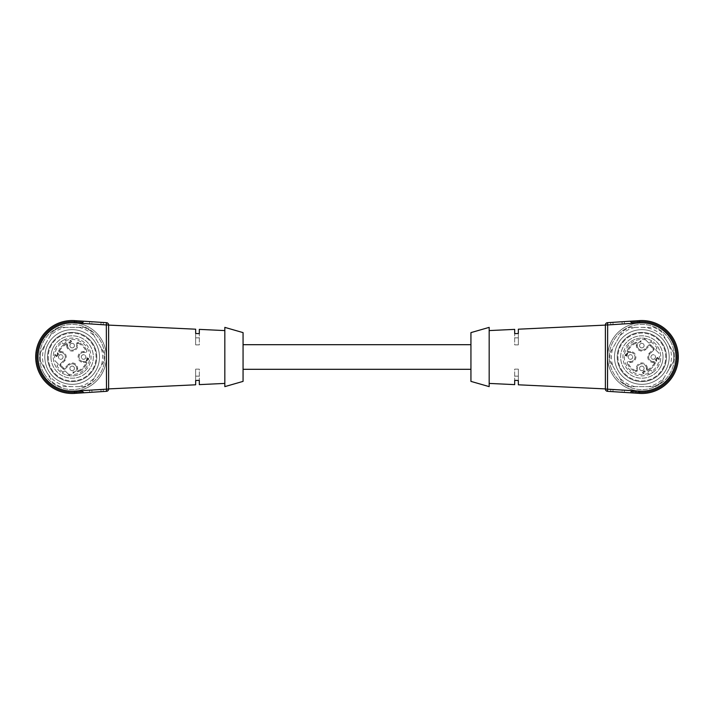 <?xml version="1.0" encoding="UTF-8"?>
<svg xmlns="http://www.w3.org/2000/svg" width="714" height="714" viewBox="0 0 714 714"><rect width="100%" height="100%" fill="white"/><g stroke="black" fill="none" stroke-linecap="round" stroke-linejoin="round"><path stroke-width="0.54" stroke-dasharray="3.57 2.68" d="M85.537 370.37A18.912 18.912 0 0 0 77.058 338.731A18.912 18.912 0 0 0 53.889 361.891A18.912 18.912 0 0 0 85.537 370.37A18.912 18.912 0 0 0 64.885 339.543L65.92 341.453A0.91 0.91 0 0 1 65.554 342.693L63.76 343.675A0.91 0.91 0 0 1 62.52 343.309L61.484 341.39A18.912 18.912 0 0 0 62.305 373.145L64.18 371.262A0.91 0.91 0 0 1 65.474 371.262L69.999 375.787A18.912 18.912 0 0 0 85.537 370.37M69.999 375.787A18.912 18.912 0 0 1 62.305 373.145L64.18 371.262A0.91 0.91 0 0 1 65.474 371.262L69.999 375.787M61.484 341.39A18.912 18.912 0 0 1 64.885 339.543L65.92 341.453A0.91 0.91 0 0 1 65.554 342.693L63.76 343.675A0.91 0.91 0 0 1 62.52 343.309L61.484 341.39M470.937 381.383L470.937 332.617M243.063 332.617L243.063 381.383M89.08 373.922A23.928 23.928 0 0 0 78.353 333.884A23.928 23.928 0 0 0 49.052 363.194A23.928 23.928 0 0 0 89.08 373.922A23.928 23.928 0 0 0 78.353 333.884A23.928 23.928 0 0 0 49.052 363.194A23.928 23.928 0 0 0 89.08 373.922M72.159 332.394A24.606 24.606 0 0 1 95.935 363.372A24.606 24.606 0 0 1 59.851 378.313A24.606 24.606 0 0 1 72.159 332.394M59.851 378.313A24.606 24.606 0 0 1 59.851 335.687A24.606 24.606 0 0 1 96.774 357A24.606 24.606 0 0 1 59.851 378.313M58.486 380.678A27.346 27.346 0 0 1 58.486 333.322A27.346 27.346 0 0 1 99.505 357A27.346 27.346 0 0 1 48.481 370.673A27.346 27.346 0 0 1 67.411 330.073A27.346 27.346 0 0 1 99.085 361.748A27.346 27.346 0 0 1 58.486 380.678M43.929 373.297A32.603 32.603 0 0 1 72.159 324.397A32.603 32.603 0 0 1 100.397 373.297A32.603 32.603 0 0 1 43.929 373.297A32.603 32.603 0 0 1 72.159 324.397A32.603 32.603 0 0 1 100.397 373.297A32.603 32.603 0 0 1 43.929 373.297M42.554 374.091A34.183 34.183 0 0 1 72.159 322.817A34.183 34.183 0 0 1 101.763 374.091A34.183 34.183 0 0 1 42.554 374.091A34.183 34.183 0 0 1 72.159 322.817A34.183 34.183 0 0 1 101.763 374.091A34.183 34.183 0 0 1 42.554 374.091M79.04 386.622L60.315 386.622A31.898 31.898 0 0 1 52.425 382.07L46.508 371.815A29.622 29.622 0 0 1 46.508 342.184L49.944 336.223A30.416 30.416 0 0 1 65.277 327.378L84.002 327.378A31.898 31.898 0 0 1 91.892 331.93L103.735 352.439A31.898 31.898 0 0 1 103.735 361.561L101.254 365.854A30.416 30.416 0 0 0 101.254 348.146L103.735 352.439A31.898 31.898 0 0 1 103.735 361.561L91.892 382.07A31.898 31.898 0 0 1 84.002 386.622L79.04 386.622A30.416 30.416 0 0 0 94.373 377.777L101.254 365.854M94.373 377.777L91.892 382.07A31.898 31.898 0 0 1 84.002 386.622L60.315 386.622A31.898 31.898 0 0 1 52.425 382.07L40.582 361.561A31.898 31.898 0 0 1 40.582 352.439L46.508 342.184M72.159 386.622A29.622 29.622 0 0 1 46.508 371.815L40.582 361.561A31.898 31.898 0 0 1 40.582 352.439L52.425 331.93A31.898 31.898 0 0 1 60.315 327.378L65.277 327.378M49.944 336.223L52.425 331.93A31.898 31.898 0 0 1 60.315 327.378L84.002 327.378A31.898 31.898 0 0 1 91.892 331.93L101.254 348.146M74.506 320.613L74.363 322.889L106.341 324.959L106.484 322.683L74.506 320.613L83.922 321.229L74.506 320.613L83.922 321.229L74.506 320.613L83.922 321.229L74.506 320.613L74.452 321.523A35.548 35.548 0 0 0 36.61 357A35.548 35.548 0 0 0 74.452 392.477L76.13 392.37L74.452 392.477A35.548 35.548 0 0 1 36.61 357A35.548 35.548 0 0 1 74.452 321.523L82.958 322.076L76.13 321.63L76.103 322.085L74.452 321.523A35.548 35.548 0 0 0 36.61 357A35.548 35.548 0 0 0 74.452 392.477L82.958 391.924L74.452 392.477A35.548 35.548 0 0 1 36.61 357A35.548 35.548 0 0 1 74.452 321.523L82.958 322.076L76.13 321.63L76.103 322.085L74.452 321.523A35.548 35.548 0 0 0 36.61 357A35.548 35.548 0 0 0 74.452 392.477A35.548 35.548 0 0 1 36.61 357A35.548 35.548 0 0 1 74.452 321.523L82.958 322.076L76.13 321.63L76.041 322.996L74.363 322.889L81.958 323.38L74.363 322.889A34.183 34.183 0 0 0 37.976 357A34.183 34.183 0 0 0 74.363 391.111A34.183 34.183 0 0 1 37.976 357A34.183 34.183 0 0 1 74.363 322.889L81.958 323.38L74.363 322.889A34.183 34.183 0 0 0 37.976 357A34.183 34.183 0 0 0 74.363 391.111A34.183 34.183 0 0 1 37.976 357A34.183 34.183 0 0 1 74.363 322.889L76.041 322.996L76.103 322.085L76.041 322.996L76.103 322.085L76.041 322.996L76.103 322.085L82.922 322.532L74.426 321.978L74.363 322.889A34.183 34.183 0 0 0 37.976 357A34.183 34.183 0 0 0 74.363 391.111A34.183 34.183 0 0 1 37.976 357A34.183 34.183 0 0 1 74.363 322.889L74.426 321.978L82.922 322.532L74.426 321.978A35.093 35.093 0 0 0 37.066 357A35.093 35.093 0 0 0 74.426 392.022L74.363 391.111L74.426 392.022A35.093 35.093 0 0 1 37.066 357A35.093 35.093 0 0 1 74.426 321.978L82.922 322.532L74.426 321.978A35.093 35.093 0 0 0 37.066 357A35.093 35.093 0 0 0 74.426 392.022L74.363 391.111L74.426 392.022L82.922 391.468L76.103 391.915L76.041 391.004L81.958 390.62L74.363 391.111L74.426 392.022A35.093 35.093 0 0 1 37.066 357A35.093 35.093 0 0 1 74.426 321.978L76.103 322.085L74.452 321.523L74.506 320.613A36.459 36.459 0 0 0 35.7 357A36.459 36.459 0 0 0 74.506 393.387A36.459 36.459 0 0 1 35.7 357A36.459 36.459 0 0 1 74.506 320.613A36.459 36.459 0 0 0 35.7 357A36.459 36.459 0 0 0 74.506 393.387A36.459 36.459 0 0 1 35.7 357A36.459 36.459 0 0 1 74.506 320.613A36.459 36.459 0 0 0 35.7 357A36.459 36.459 0 0 0 74.506 393.387A36.459 36.459 0 0 1 35.7 357A36.459 36.459 0 0 1 74.506 320.613A36.459 36.459 0 0 0 35.7 357A36.459 36.459 0 0 0 74.506 393.387L106.484 391.317L106.341 389.041L74.363 391.111L74.426 392.022L82.922 391.468L76.103 391.915L76.041 391.004L81.958 390.62L76.041 391.004L76.103 391.915L82.922 391.468L74.426 392.022A35.093 35.093 0 0 1 37.066 357A35.093 35.093 0 0 1 74.426 321.978A35.093 35.093 0 0 0 37.066 357A35.093 35.093 0 0 0 74.426 392.022L82.958 391.924L76.13 392.37L76.103 391.915L76.13 392.37L82.958 391.924L76.13 392.37L76.041 391.004M79.04 327.378A30.416 30.416 0 0 1 94.373 336.223M53.809 346.406A21.188 21.188 0 0 0 79.406 376.912A21.188 21.188 0 0 0 88.393 343.38A21.188 21.188 0 0 0 53.809 346.406M91.829 389.978L100.924 389.398L91.829 389.978L91.972 392.254L101.067 391.665L91.972 392.254L91.829 389.978M103.2 389.246L100.924 389.398L103.2 389.246L103.343 391.522L103.2 389.246M89.553 323.87L91.829 324.022L89.553 323.87L89.696 321.595L89.553 323.87M100.924 324.602L91.829 324.022L91.972 321.746L89.696 321.595L101.067 322.335L91.972 321.746L91.829 324.022L103.2 324.754L100.924 324.602L101.067 322.335L103.343 322.478L101.067 322.335L100.924 324.602M50.971 357A21.188 21.188 0 0 0 82.753 375.35A21.188 21.188 0 0 0 82.753 338.65A21.188 21.188 0 0 0 50.971 357M89.553 390.13L89.696 392.405L89.553 390.13M74.506 393.387L74.452 392.477L74.506 393.387L74.452 392.477L74.506 393.387L74.452 392.477L76.13 392.37L76.193 393.271L83.922 392.771L76.193 393.271L76.13 392.37L74.452 392.477L74.506 393.387L74.363 391.111A34.183 34.183 0 0 1 37.976 357A34.183 34.183 0 0 1 74.363 322.889L74.426 321.978L74.363 322.889M103.343 322.478L103.2 324.754L103.343 322.478M195.663 344.88L199.313 344.88L199.313 333.679L199.313 344.88L195.663 344.88L195.663 333.474L195.663 344.88M108.617 388.898L108.617 325.102L108.617 388.898M195.663 369.12L199.313 369.12L199.313 380.321L199.313 369.12L195.663 369.12L195.663 380.526L195.663 369.12M199.313 333.679L199.313 329.377M195.663 329.199L195.663 333.474M199.313 384.623L199.313 380.321M195.663 380.526L195.663 384.801M224.83 386.622L224.83 327.378M63.296 372.146A17.547 17.547 0 0 1 57.013 365.863L57.896 364.979A0.91 0.91 0 0 0 57.896 363.685L55.032 360.82A17.547 17.547 0 0 1 62.136 342.595M57.593 353.698L58.896 354.662L57.495 352.654L57.227 355.376L56.54 356.09L55.719 354.555L55.415 355.358C56.245 356.875 56.995 356.866 57.673 355.331L57.593 353.698L57.673 355.331C56.995 356.866 56.245 356.875 55.415 355.358L55.719 354.555L56.54 356.09L57.227 355.376L57.495 352.654L58.896 354.662L57.593 353.698M71.641 341.39L70.49 340.167L69.981 340.801L70.552 340.596C71.462 341.747 71.213 342.086 69.793 341.604L69.865 342.434C69.222 343.363 68.892 343.211 68.874 341.97L69.088 343.452L69.606 343.479L71.641 341.39L69.606 343.479L69.088 343.452L68.874 341.97C68.892 343.211 69.222 343.363 69.865 342.434L69.793 341.604C71.213 342.086 71.462 341.747 70.552 340.596L69.981 340.801L70.49 340.167L71.641 341.39M65.634 343.702A1.366 1.366 0 0 1 67.598 344.933A1.366 1.366 0 0 0 65.634 343.702A14.816 14.816 0 0 0 58.86 350.476A1.366 1.366 0 0 0 60.092 352.439A1.366 1.366 0 0 1 58.86 350.476A14.816 14.816 0 0 1 65.634 343.702L66.036 344.523A0.455 0.455 0 0 1 66.688 344.933L66.688 345.603L67.598 345.603L67.598 344.933L66.688 344.933M60.092 352.439L60.77 352.439A4.561 4.561 0 0 1 63.992 360.222L60.181 364.033A1.366 1.366 0 0 0 60.181 365.97A1.366 1.366 0 0 1 60.181 364.033L60.824 364.675L64.635 360.865A5.471 5.471 0 0 0 60.77 351.529L60.092 351.529L60.092 352.439L60.77 352.439A4.561 4.561 0 0 1 63.992 360.222L60.181 364.033M60.181 365.97L63.198 368.977A1.366 1.366 0 0 0 65.126 368.977A1.366 1.366 0 0 1 63.198 368.977L60.181 365.97L60.824 365.318A0.455 0.455 0 0 1 60.824 364.675M68.294 364.524L64.483 368.335L65.126 368.977L68.937 365.175A4.561 4.561 0 0 1 76.719 368.397L76.719 370.325A1.366 1.366 0 0 0 78.638 371.575A1.366 1.366 0 0 1 76.719 370.325L77.63 370.325L77.63 368.397A5.471 5.471 0 0 0 68.294 364.524L68.937 365.175A4.561 4.561 0 0 1 76.719 368.397L76.719 370.325M86.733 363.48A15.949 15.949 0 0 1 78.638 371.575A15.949 15.949 0 0 0 86.733 363.48A1.366 1.366 0 0 0 85.484 361.561A1.366 1.366 0 0 1 86.733 363.48L85.903 363.114A15.039 15.039 0 0 1 78.272 370.744A0.455 0.455 0 0 1 77.63 370.325M85.484 352.439L83.556 352.439A4.561 4.561 0 0 0 78.995 357A4.561 4.561 0 0 0 83.556 361.561L85.484 361.561L83.556 361.561A4.561 4.561 0 0 1 78.995 357A4.561 4.561 0 0 1 83.556 352.439L85.484 352.439A1.366 1.366 0 0 0 86.733 350.52A1.366 1.366 0 0 1 85.484 352.439L85.484 351.529L83.556 351.529A5.471 5.471 0 0 0 78.085 357A5.471 5.471 0 0 0 83.556 362.471L85.484 362.471A0.455 0.455 0 0 1 85.903 363.114M86.733 350.52A15.949 15.949 0 0 0 78.638 342.425A1.366 1.366 0 0 0 76.719 343.675A1.366 1.366 0 0 1 78.638 342.425A15.949 15.949 0 0 1 86.733 350.52L85.903 350.886A0.455 0.455 0 0 1 85.484 351.529M66.688 345.603A5.471 5.471 0 0 0 72.159 351.074A5.471 5.471 0 0 0 77.63 345.603L77.63 343.675L76.719 343.675L76.719 345.603A4.561 4.561 0 0 1 72.159 350.163A4.561 4.561 0 0 1 67.598 345.603L67.598 344.933M73.774 343.996A2.276 2.276 0 0 0 70.552 343.996A2.276 2.276 0 0 0 70.552 347.218A2.276 2.276 0 0 0 73.774 347.218A2.276 2.276 0 0 0 73.774 343.996M59.155 355.385A2.276 2.276 0 0 0 60.172 359.204A2.276 2.276 0 0 0 62.966 356.411A2.276 2.276 0 0 0 59.155 355.385A2.276 2.276 0 0 0 59.155 358.615A2.276 2.276 0 0 0 62.377 358.615A2.276 2.276 0 0 0 62.377 355.385A2.276 2.276 0 0 0 59.155 355.385M70.552 370.004A2.276 2.276 0 0 0 73.774 370.004A2.276 2.276 0 0 0 73.774 366.782A2.276 2.276 0 0 0 70.552 366.782A2.276 2.276 0 0 0 70.552 370.004M85.162 358.615A2.276 2.276 0 0 0 84.145 354.796A2.276 2.276 0 0 0 81.351 357.589A2.276 2.276 0 0 0 85.162 358.615A2.276 2.276 0 0 0 85.162 355.385A2.276 2.276 0 0 0 81.94 355.385A2.276 2.276 0 0 0 81.94 358.615A2.276 2.276 0 0 0 85.162 358.615M72.989 373.324L75.782 370.941L73.453 372.637L73.203 371.619L72.989 373.324L73.203 371.619L73.453 372.637L75.782 370.941L72.989 373.324M88.438 359.044L88.732 358.107L88.117 358.723L87.001 357.607L86.215 360.74L88.786 359.392L88.438 359.044L88.786 359.392L86.474 360.998L87.001 357.607L88.117 358.723L88.732 358.107L88.438 359.044M57.013 365.863L57.896 364.979A0.91 0.91 0 0 0 57.896 363.685L55.032 360.82M65.126 368.977L68.937 365.175M76.719 343.675L76.719 345.603A4.561 4.561 0 0 1 72.159 350.163A4.561 4.561 0 0 1 67.598 345.603M87.019 358.205L87.831 359.017L87.019 358.205L86.662 360.177L87.831 359.017L86.662 360.177L87.019 358.205M70.552 366.782A2.276 2.276 0 0 0 70.552 370.004A2.276 2.276 0 0 0 73.774 370.004A2.276 2.276 0 0 0 73.774 366.782A2.276 2.276 0 0 0 70.552 366.782M70.552 343.996A2.276 2.276 0 0 0 70.552 347.218A2.276 2.276 0 0 0 73.774 347.218A2.276 2.276 0 0 0 73.774 343.996A2.276 2.276 0 0 0 70.552 343.996M628.463 343.63A18.912 18.912 0 0 0 636.942 375.269A18.912 18.912 0 0 0 660.111 352.109A18.912 18.912 0 0 0 628.463 343.63A18.912 18.912 0 0 0 649.115 374.457L648.08 372.547A0.91 0.91 0 0 1 648.446 371.307L650.24 370.325A0.91 0.91 0 0 1 651.48 370.691L652.516 372.61A18.912 18.912 0 0 0 651.695 340.855L649.82 342.738A0.91 0.91 0 0 1 648.526 342.738L644.001 338.213A18.912 18.912 0 0 0 628.463 343.63M644.001 338.213A18.912 18.912 0 0 1 651.695 340.855L649.82 342.738A0.91 0.91 0 0 1 648.526 342.738L644.001 338.213M652.516 372.61A18.912 18.912 0 0 1 649.115 374.457L648.08 372.547A0.91 0.91 0 0 1 648.446 371.307L650.24 370.325A0.91 0.91 0 0 1 651.48 370.691L652.516 372.61M624.92 340.078A23.928 23.928 0 0 0 635.647 380.116A23.928 23.928 0 0 0 664.948 350.806A23.928 23.928 0 0 0 624.92 340.078A23.928 23.928 0 0 0 635.647 380.116A23.928 23.928 0 0 0 664.948 350.806A23.928 23.928 0 0 0 624.92 340.078M641.841 381.606A24.606 24.606 0 0 1 618.065 350.628A24.606 24.606 0 0 1 654.149 335.687A24.606 24.606 0 0 1 641.841 381.606M654.149 335.687A24.606 24.606 0 0 1 654.149 378.313A24.606 24.606 0 0 1 617.226 357A24.606 24.606 0 0 1 654.149 335.687M655.514 333.322A27.346 27.346 0 0 1 655.514 380.678A27.346 27.346 0 0 1 614.495 357A27.346 27.346 0 0 1 665.519 343.327A27.346 27.346 0 0 1 646.589 383.927A27.346 27.346 0 0 1 614.915 352.252A27.346 27.346 0 0 1 655.514 333.322M670.071 340.703A32.603 32.603 0 0 1 641.841 389.603A32.603 32.603 0 0 1 613.603 340.703A32.603 32.603 0 0 1 670.071 340.703A32.603 32.603 0 0 1 641.841 389.603A32.603 32.603 0 0 1 613.603 340.703A32.603 32.603 0 0 1 670.071 340.703M671.446 339.909A34.183 34.183 0 0 1 641.841 391.183A34.183 34.183 0 0 1 612.237 339.909A34.183 34.183 0 0 1 671.446 339.909A34.183 34.183 0 0 1 641.841 391.183A34.183 34.183 0 0 1 612.237 339.909A34.183 34.183 0 0 1 671.446 339.909M634.96 327.378L653.685 327.378A31.898 31.898 0 0 1 661.575 331.93L667.492 342.184A29.622 29.622 0 0 1 667.492 371.815L664.056 377.777A30.416 30.416 0 0 1 648.723 386.622L629.998 386.622A31.898 31.898 0 0 1 622.108 382.07L610.265 361.561A31.898 31.898 0 0 1 610.265 352.439L612.746 348.146A30.416 30.416 0 0 0 612.746 365.854L610.265 361.561A31.898 31.898 0 0 1 610.265 352.439L622.108 331.93A31.898 31.898 0 0 1 629.998 327.378L634.96 327.378A30.416 30.416 0 0 0 619.627 336.223L612.746 348.146M619.627 336.223L622.108 331.93A31.898 31.898 0 0 1 629.998 327.378L653.685 327.378A31.898 31.898 0 0 1 661.575 331.93L673.418 352.439A31.898 31.898 0 0 1 673.418 361.561L667.492 371.815M641.841 327.378A29.622 29.622 0 0 1 667.492 342.184L673.418 352.439A31.898 31.898 0 0 1 673.418 361.561L661.575 382.07A31.898 31.898 0 0 1 653.685 386.622L648.723 386.622M664.056 377.777L661.575 382.07A31.898 31.898 0 0 1 653.685 386.622L629.998 386.622A31.898 31.898 0 0 1 622.108 382.07L612.746 365.854M639.494 393.387L639.548 392.477A35.548 35.548 0 0 0 677.39 357A35.548 35.548 0 0 0 639.548 321.523L637.87 321.63L639.548 321.523A35.548 35.548 0 0 1 677.39 357A35.548 35.548 0 0 1 639.548 392.477L631.042 391.924L637.87 392.37L637.897 391.915L639.548 392.477A35.548 35.548 0 0 0 677.39 357A35.548 35.548 0 0 0 639.548 321.523L631.042 322.076L637.87 321.63L637.897 322.085L637.87 321.63L631.042 322.076L637.87 321.63L637.897 322.085L637.87 321.63L631.042 322.076L637.87 321.63L637.959 322.996L637.87 321.63L639.548 321.523A35.548 35.548 0 0 1 677.39 357A35.548 35.548 0 0 1 639.548 392.477L631.042 391.924L637.87 392.37L637.897 391.915L639.548 392.477A35.548 35.548 0 0 0 677.39 357A35.548 35.548 0 0 0 639.548 321.523A35.548 35.548 0 0 1 677.39 357A35.548 35.548 0 0 1 639.548 392.477L631.042 391.924L637.87 392.37L637.959 391.004L639.637 391.111L632.042 390.62L639.637 391.111A34.183 34.183 0 0 0 676.024 357A34.183 34.183 0 0 0 639.637 322.889A34.183 34.183 0 0 1 676.024 357A34.183 34.183 0 0 1 639.637 391.111L632.042 390.62L639.637 391.111A34.183 34.183 0 0 0 676.024 357A34.183 34.183 0 0 0 639.637 322.889L637.959 322.996L639.637 322.889A34.183 34.183 0 0 1 676.024 357A34.183 34.183 0 0 1 639.637 391.111L637.959 391.004L637.897 391.915L637.959 391.004L637.897 391.915L637.959 391.004L637.897 391.915L631.078 391.468L639.574 392.022L639.637 391.111A34.183 34.183 0 0 0 676.024 357A34.183 34.183 0 0 0 639.637 322.889A34.183 34.183 0 0 1 676.024 357A34.183 34.183 0 0 1 639.637 391.111L639.574 392.022L631.078 391.468L639.574 392.022A35.093 35.093 0 0 0 676.934 357A35.093 35.093 0 0 0 639.574 321.978L639.637 322.889L632.042 323.38L639.637 322.889L639.574 321.978A35.093 35.093 0 0 1 676.934 357A35.093 35.093 0 0 1 639.574 392.022L631.078 391.468L639.574 392.022A35.093 35.093 0 0 0 676.934 357A35.093 35.093 0 0 0 639.574 321.978L639.637 322.889L639.574 321.978L631.078 322.532L637.897 322.085L637.959 322.996L632.042 323.38L637.959 322.996L637.897 322.085L631.078 322.532L637.897 322.085L637.959 322.996L637.897 322.085L631.078 322.532L639.574 321.978A35.093 35.093 0 0 1 676.934 357A35.093 35.093 0 0 1 639.574 392.022L637.897 391.915L639.548 392.477L639.494 393.387A36.459 36.459 0 0 0 678.3 357A36.459 36.459 0 0 0 639.494 320.613A36.459 36.459 0 0 1 678.3 357A36.459 36.459 0 0 1 639.494 393.387A36.459 36.459 0 0 0 678.3 357A36.459 36.459 0 0 0 639.494 320.613A36.459 36.459 0 0 1 678.3 357A36.459 36.459 0 0 1 639.494 393.387A36.459 36.459 0 0 0 678.3 357A36.459 36.459 0 0 0 639.494 320.613A36.459 36.459 0 0 1 678.3 357A36.459 36.459 0 0 1 639.494 393.387A36.459 36.459 0 0 0 678.3 357A36.459 36.459 0 0 0 639.494 320.613L607.516 322.683L607.659 324.959L639.637 322.889L639.574 321.978L637.897 322.085L639.574 321.978A35.093 35.093 0 0 1 676.934 357A35.093 35.093 0 0 1 639.574 392.022A35.093 35.093 0 0 0 676.934 357A35.093 35.093 0 0 0 639.574 321.978L637.897 322.085L639.574 321.978L639.637 322.889A34.183 34.183 0 0 1 676.024 357A34.183 34.183 0 0 1 639.637 391.111L639.574 392.022L639.637 391.111L639.574 392.022L639.637 391.111L607.659 389.041L607.659 324.959L605.383 324.959L605.383 389.041A2.276 2.276 0 0 0 607.516 391.317L639.494 393.387L630.078 392.771L639.494 393.387L630.078 392.771L639.494 393.387L639.637 391.111M634.96 386.622A30.416 30.416 0 0 1 619.627 377.777M660.191 367.594A21.188 21.188 0 0 0 634.594 337.088A21.188 21.188 0 0 0 625.607 370.62A21.188 21.188 0 0 0 660.191 367.594M622.171 324.022L613.076 324.602L622.171 324.022L622.028 321.746L612.933 322.335L622.028 321.746L622.171 324.022M610.8 324.754L613.076 324.602L610.8 324.754L610.657 322.478L610.8 324.754M624.447 390.13L622.171 389.978L624.447 390.13L624.304 392.405L624.447 390.13M613.076 389.398L622.171 389.978L622.028 392.254L624.304 392.405L612.933 391.665L622.028 392.254L622.171 389.978L610.8 389.246L613.076 389.398L612.933 391.665L610.657 391.522L612.933 391.665L613.076 389.398M663.029 357A21.188 21.188 0 0 0 631.247 338.65A21.188 21.188 0 0 0 631.247 375.35A21.188 21.188 0 0 0 663.029 357M624.447 323.87L624.304 321.595L624.447 323.87M639.494 320.613L639.548 321.523L639.494 320.613L639.548 321.523L639.494 320.613L639.548 321.523L637.87 321.63L637.807 320.729L630.078 321.229L637.807 320.729L637.87 321.63L639.548 321.523L639.494 320.613L639.637 322.889M610.657 391.522L610.8 389.246L610.657 391.522M637.807 393.271L630.078 392.771L637.807 393.271L637.87 392.37L637.807 393.271M607.516 391.317L607.659 389.041L605.383 389.041M518.337 369.12L514.687 369.12L514.687 380.321L514.687 369.12L518.337 369.12L518.337 380.526L518.337 369.12M518.337 344.88L514.687 344.88L514.687 333.679L514.687 344.88L518.337 344.88L518.337 333.474L518.337 344.88M514.687 380.321L514.687 384.623M518.337 384.801L518.337 380.526M605.383 357L605.383 388.898L605.383 357M514.687 329.377L514.687 333.679M518.337 333.474L518.337 329.199M489.17 327.378L489.17 386.622M650.704 341.854A17.547 17.547 0 0 1 656.987 348.137L656.104 349.021A0.91 0.91 0 0 0 656.104 350.315L658.968 353.18A17.547 17.547 0 0 1 651.864 371.405M656.407 360.302L655.104 359.338L656.505 361.346L656.773 358.624L657.46 357.91L658.281 359.445L658.585 358.642C657.755 357.125 657.005 357.134 656.327 358.669L656.407 360.302L656.327 358.669C657.005 357.134 657.755 357.125 658.585 358.642L658.281 359.445L657.46 357.91L656.773 358.624L656.505 361.346L655.104 359.338L656.407 360.302M642.359 372.61L643.51 373.833L644.019 373.199L643.448 373.404C642.538 372.253 642.787 371.914 644.206 372.396L644.135 371.566C644.778 370.637 645.108 370.789 645.126 372.03L644.912 370.548L644.394 370.521L642.359 372.61L644.394 370.521L644.912 370.548L645.126 372.03C645.108 370.789 644.778 370.637 644.135 371.566L644.206 372.396C642.787 371.914 642.538 372.253 643.448 373.404L644.019 373.199L643.51 373.833L642.359 372.61M648.366 370.298A1.366 1.366 0 0 1 646.402 369.067A1.366 1.366 0 0 0 648.366 370.298A14.816 14.816 0 0 0 655.14 363.524A1.366 1.366 0 0 0 653.908 361.561A1.366 1.366 0 0 1 655.14 363.524A14.816 14.816 0 0 1 648.366 370.298L647.964 369.477A0.455 0.455 0 0 1 647.312 369.067L647.312 368.397L646.402 368.397L646.402 369.067L647.312 369.067M653.908 361.561L653.23 361.561A4.561 4.561 0 0 1 650.008 353.778L653.819 349.967A1.366 1.366 0 0 0 653.819 348.03A1.366 1.366 0 0 1 653.819 349.967L653.176 349.324L649.365 353.135A5.471 5.471 0 0 0 653.23 362.471L653.908 362.471L653.908 361.561L653.23 361.561A4.561 4.561 0 0 1 650.008 353.778L653.819 349.967M653.819 348.03L650.802 345.023A1.366 1.366 0 0 0 648.874 345.023A1.366 1.366 0 0 1 650.802 345.023L653.819 348.03L653.176 348.682A0.455 0.455 0 0 1 653.176 349.324M645.706 349.476L649.517 345.665L648.874 345.023L645.063 348.825A4.561 4.561 0 0 1 637.281 345.603L637.281 343.675A1.366 1.366 0 0 0 635.362 342.425A1.366 1.366 0 0 1 637.281 343.675L636.37 343.675L636.37 345.603A5.471 5.471 0 0 0 645.706 349.476L645.063 348.825A4.561 4.561 0 0 1 637.281 345.603L637.281 343.675M627.267 350.52A15.949 15.949 0 0 1 635.362 342.425A15.949 15.949 0 0 0 627.267 350.52A1.366 1.366 0 0 0 628.516 352.439A1.366 1.366 0 0 1 627.267 350.52L628.097 350.886A15.039 15.039 0 0 1 635.728 343.255A0.455 0.455 0 0 1 636.37 343.675M628.516 361.561L630.444 361.561A4.561 4.561 0 0 0 635.005 357A4.561 4.561 0 0 0 630.444 352.439L628.516 352.439L630.444 352.439A4.561 4.561 0 0 1 635.005 357A4.561 4.561 0 0 1 630.444 361.561L628.516 361.561A1.366 1.366 0 0 0 627.267 363.48A1.366 1.366 0 0 1 628.516 361.561L628.516 362.471L630.444 362.471A5.471 5.471 0 0 0 635.915 357A5.471 5.471 0 0 0 630.444 351.529L628.516 351.529A0.455 0.455 0 0 1 628.097 350.886M627.267 363.48A15.949 15.949 0 0 0 635.362 371.575A1.366 1.366 0 0 0 637.281 370.325A1.366 1.366 0 0 1 635.362 371.575A15.949 15.949 0 0 1 627.267 363.48L628.097 363.114A0.455 0.455 0 0 1 628.516 362.471M647.312 368.397A5.471 5.471 0 0 0 641.841 362.926A5.471 5.471 0 0 0 636.37 368.397L636.37 370.325L637.281 370.325L637.281 368.397A4.561 4.561 0 0 1 641.841 363.837A4.561 4.561 0 0 1 646.402 368.397L646.402 369.067M640.226 370.004A2.276 2.276 0 0 0 643.448 370.004A2.276 2.276 0 0 0 643.448 366.782A2.276 2.276 0 0 0 640.226 366.782A2.276 2.276 0 0 0 640.226 370.004M654.845 358.615A2.276 2.276 0 0 0 653.828 354.796A2.276 2.276 0 0 0 651.034 357.589A2.276 2.276 0 0 0 654.845 358.615A2.276 2.276 0 0 0 654.845 355.385A2.276 2.276 0 0 0 651.623 355.385A2.276 2.276 0 0 0 651.623 358.615A2.276 2.276 0 0 0 654.845 358.615M643.448 343.996A2.276 2.276 0 0 0 640.226 343.996A2.276 2.276 0 0 0 640.226 347.218A2.276 2.276 0 0 0 643.448 347.218A2.276 2.276 0 0 0 643.448 343.996M628.838 355.385A2.276 2.276 0 0 0 629.855 359.204A2.276 2.276 0 0 0 632.649 356.411A2.276 2.276 0 0 0 628.838 355.385A2.276 2.276 0 0 0 628.838 358.615A2.276 2.276 0 0 0 632.06 358.615A2.276 2.276 0 0 0 632.06 355.385A2.276 2.276 0 0 0 628.838 355.385M641.011 340.676L638.218 343.059L640.547 341.363L640.797 342.381L641.011 340.676L640.797 342.381L640.547 341.363L638.218 343.059L641.011 340.676M625.562 354.956L624.946 355.572L625.883 355.277L626.999 356.393L627.784 353.26L625.214 354.608L625.562 354.956L625.214 354.608L627.526 353.002L626.999 356.393L625.883 355.277L625.268 355.893L625.562 354.956M656.987 348.137L656.104 349.021A0.91 0.91 0 0 0 656.104 350.315L658.968 353.18M648.874 345.023L645.063 348.825M637.281 370.325L637.281 368.397A4.561 4.561 0 0 1 641.841 363.837A4.561 4.561 0 0 1 646.402 368.397M626.981 355.795L626.169 354.983L626.981 355.795L627.338 353.823L626.169 354.983L627.338 353.823L626.981 355.795M643.448 347.218A2.276 2.276 0 0 0 643.448 343.996A2.276 2.276 0 0 0 640.226 343.996A2.276 2.276 0 0 0 640.226 347.218A2.276 2.276 0 0 0 643.448 347.218M643.448 370.004A2.276 2.276 0 0 0 643.448 366.782A2.276 2.276 0 0 0 640.226 366.782A2.276 2.276 0 0 0 640.226 370.004A2.276 2.276 0 0 0 643.448 370.004M100.924 389.398L101.067 391.665L100.924 389.398M76.13 392.37L76.193 393.271L76.13 392.37M76.13 321.63L76.193 320.729L76.13 321.63M108.617 324.959L106.341 324.959L106.341 389.041L108.617 389.041M65.536 340.748A17.547 17.547 0 0 1 89.643 355.536A17.547 17.547 0 0 1 68.339 374.127M78.638 371.575L78.272 370.744M76.719 368.397L77.63 368.397M85.484 361.561L85.484 362.471M83.556 361.561L83.556 362.471M83.556 352.439L83.556 351.529M64.483 368.335A0.455 0.455 0 0 1 63.841 368.335L63.198 368.977M63.841 368.335L60.824 365.318M77.63 343.675A0.455 0.455 0 0 1 78.272 343.255L78.638 342.425M78.272 343.255A15.039 15.039 0 0 1 85.903 350.886M63.992 360.222L64.635 360.865M60.77 352.439L60.77 351.529M77.63 345.603L76.719 345.603M60.092 351.529A0.455 0.455 0 0 1 59.681 350.877L58.86 350.476M59.681 350.877A13.896 13.896 0 0 1 66.036 344.523M613.076 324.602L612.933 322.335L613.076 324.602M637.87 321.63L637.807 320.729L637.87 321.63M648.464 373.252A17.547 17.547 0 0 1 624.357 358.464A17.547 17.547 0 0 1 645.661 339.873M635.362 342.425L635.728 343.255M637.281 345.603L636.37 345.603M628.516 352.439L628.516 351.529M630.444 352.439L630.444 351.529M630.444 361.561L630.444 362.471M649.517 345.665A0.455 0.455 0 0 1 650.159 345.665L650.802 345.023M650.159 345.665L653.176 348.682M636.37 370.325A0.455 0.455 0 0 1 635.728 370.744L635.362 371.575M635.728 370.744A15.039 15.039 0 0 1 628.097 363.114M650.008 353.778L649.365 353.135M653.23 361.561L653.23 362.471M636.37 368.397L637.281 368.397M653.908 362.471A0.455 0.455 0 0 1 654.319 363.123L655.14 363.524M654.319 363.123A13.896 13.896 0 0 1 647.964 369.477M82.958 391.924L81.958 390.62M82.922 322.532L83.922 321.229M195.663 337.856L199.313 337.856M195.663 376.144L199.313 376.144M631.042 322.076L632.042 323.38M631.078 391.468L630.078 392.771M518.337 376.144L514.687 376.144M518.337 337.856L514.687 337.856"/><path stroke-width="1.07" d="M76.041 391.004L74.363 391.111A34.183 34.183 0 0 1 37.976 357A34.183 34.183 0 0 1 74.363 322.889L106.341 324.959L106.484 322.683L74.506 320.613L74.363 322.889M108.617 324.959A2.276 2.276 -179.9 0 0 106.484 322.683A2.276 2.276 0 0 1 108.617 324.959L108.617 389.041L108.617 324.959L106.341 324.959L106.484 391.317L74.506 393.387A36.459 36.459 0 0 1 35.7 357A36.459 36.459 0 0 1 74.506 320.613M91.972 392.254L89.696 392.405L91.972 392.254M103.343 391.522L101.067 391.665L103.343 391.522M199.313 333.679L195.663 333.474L199.313 333.679L199.313 329.377L224.83 330.582M195.663 333.474L195.663 329.199L108.617 325.102M199.313 380.321L195.663 380.526L199.313 380.321L199.313 384.623L224.83 383.418M108.617 388.898L195.663 384.801L195.663 380.526M224.83 327.378L224.83 386.622L243.063 381.383L243.063 332.617L224.83 327.378M106.484 391.317A2.276 2.276 0 0 0 108.617 389.041A2.276 2.276 0 0 1 106.484 391.317M637.959 322.996L639.637 322.889L637.959 322.996M639.494 320.613A36.459 36.459 0 0 1 678.3 357A36.459 36.459 0 0 1 639.494 393.387L607.516 391.317L607.659 324.959L639.637 322.889A34.183 34.183 0 0 1 676.024 357A34.183 34.183 0 0 1 639.637 391.111L605.383 389.041L605.383 324.959A2.276 2.276 0 0 1 607.516 322.683L639.494 320.613L639.637 322.889M622.028 321.746L624.304 321.595L622.028 321.746M610.657 322.478L612.933 322.335L610.657 322.478M607.516 322.683L607.659 324.959L605.383 324.959A2.276 2.276 0 0 1 607.516 322.683M514.687 380.321L518.337 380.526L514.687 380.321L514.687 384.623L489.17 383.418M518.337 380.526L518.337 384.801L605.383 388.898M514.687 333.679L518.337 333.474L514.687 333.679L514.687 329.377L489.17 330.582M605.383 325.102L518.337 329.199L518.337 333.474M489.17 386.622L489.17 327.378L470.937 332.617L470.937 381.383L489.17 386.622M605.383 389.041A2.276 2.276 0.1 0 0 607.516 391.317M74.506 393.387L74.363 391.111L108.617 389.041M639.494 393.387L639.637 391.111M470.937 344.692L243.063 344.692M470.937 369.308L243.063 369.308M82.922 322.532L81.958 323.38M82.958 391.924L83.922 392.771M631.872 390.62L631.176 391.111M631.078 391.468L632.042 390.62M631.042 322.076L630.078 321.229"/></g></svg>

